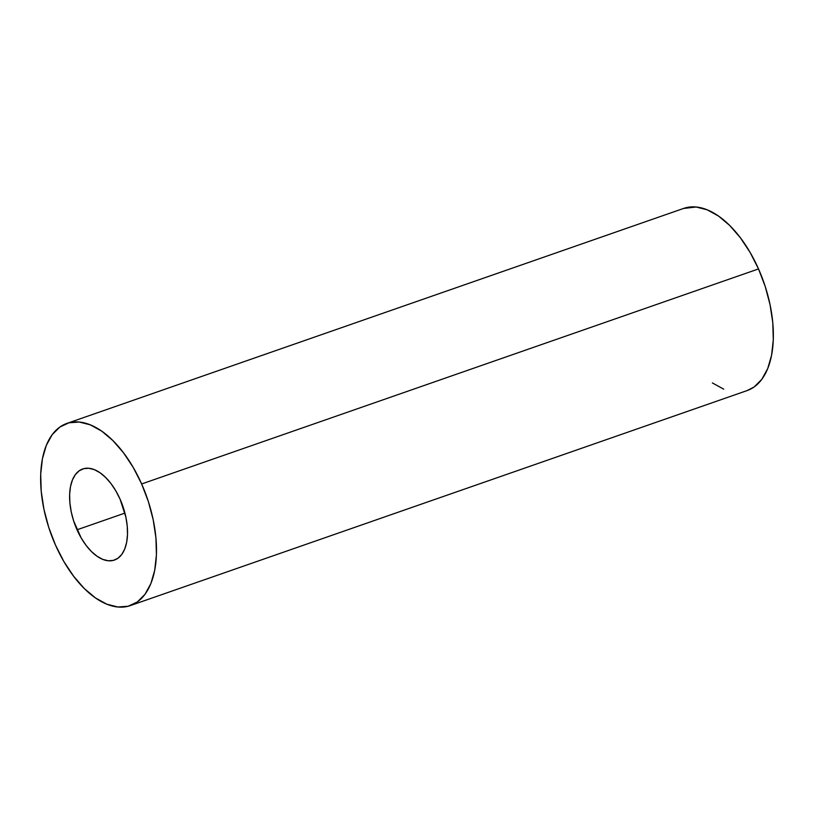 <?xml version="1.0" encoding="UTF-8"?>
<svg xmlns="http://www.w3.org/2000/svg" width="814" height="814" viewBox="0 0 814 814"><rect width="100%" height="100%" fill="white"/><g stroke="black" fill="none" stroke-linecap="round" stroke-linejoin="round"><path stroke-width="1.22" d="M77.025 529.792A48.23 25.672 70.8 0 1 82.692 468.976A48.23 25.672 70.8 0 1 120.106 499.247L115.914 491.005L111.05 483.669L105.708 477.523L100.091 472.802L94.424 469.678L88.909 468.274L83.761 468.65L79.192 470.797L75.356 474.613L72.415 479.965L70.482 486.65L69.628 494.403L69.892 502.93L71.245 511.904L73.657 520.97L81.217 538.034L86.081 545.37L91.422 551.516L97.039 556.237L102.706 559.36L108.221 560.765L113.37 560.388L117.938 558.241L121.774 554.426L124.705 549.074L126.638 542.389L127.493 534.635L127.238 526.109L125.885 517.134L120.106 499.247A48.23 25.672 70.8 0 1 114.438 560.063A48.23 25.672 70.8 0 1 77.025 529.792L124.939 513.095L77.025 529.792M130.311 605.596L747.181 390.557A96.459 51.333 -109.2 0 0 758.516 268.925L141.646 483.964A96.459 51.333 70.8 0 1 130.311 605.596A96.459 51.333 70.8 0 1 55.484 545.075A96.459 51.333 70.8 0 1 66.819 423.443A96.459 51.333 70.8 0 1 141.646 483.964L758.516 268.925A96.459 51.333 -109.2 0 0 683.689 208.404L66.819 423.443M55.484 545.075L48.748 527.421L43.936 509.279L41.219 491.341L40.7 474.287L42.409 458.781L46.276 445.421L52.157 434.707L59.809 427.065L68.966 422.792L79.253 422.039L90.283 424.837L101.628 431.074L112.851 440.527L123.535 452.828L133.262 467.49L141.646 483.964L148.382 501.617L153.195 519.759L155.912 537.698L156.43 554.751L154.721 570.258L150.855 583.618L144.973 594.332L137.322 601.973L128.164 606.247L117.877 607L106.848 604.202L95.503 597.964L84.269 588.512L73.596 576.21L63.868 561.548L55.484 545.075M747.028 390.618L754.191 386.935L761.843 379.293L767.724 368.579L771.591 355.219L773.3 339.713L772.781 322.659L770.064 304.721L765.252 286.579L758.516 268.925L750.132 252.452L740.404 237.79L729.731 225.488L718.497 216.036L707.152 209.798L696.123 207L683.516 208.465M712.372 382.926L723.717 389.163"/></g></svg>
